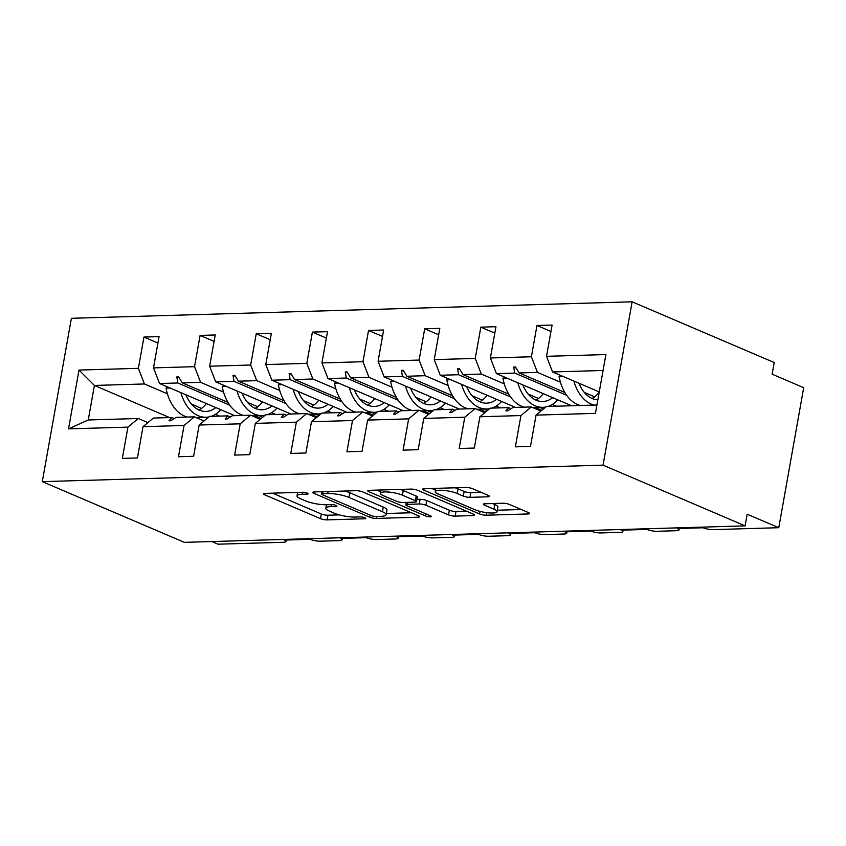 <?xml version="1.0" encoding="UTF-8"?>
<svg xmlns="http://www.w3.org/2000/svg" width="846" height="846" viewBox="0 0 846 846"><rect width="100%" height="100%" fill="white"/><g stroke="black" fill="none" stroke-linecap="round" stroke-linejoin="round"><path stroke-width="1.27" d="M307.299 493.133A3.342 0.73 -169.9 0 0 302.656 492.277L265.126 493.377A4.769 1.047 -169.9 0 0 263.529 493.874A4.769 1.047 -169.9 0 0 264.692 494.804L320.475 518.651A4.769 1.047 -169.9 0 0 327.106 519.878L364.637 518.767A3.342 0.73 -169.9 0 0 365.758 518.429A3.342 0.73 -169.9 0 0 364.943 517.773A3.342 0.73 -169.9 0 0 360.301 516.917L355.447 517.054A15.26 3.352 -169.9 0 1 334.223 513.152L329.57 511.164A15.26 3.352 -169.9 0 1 325.847 508.15A15.26 3.352 -169.9 0 1 330.966 506.595L335.82 506.447A3.342 0.73 -169.9 0 0 336.941 506.109A3.342 0.73 -169.9 0 0 336.126 505.453A3.342 0.73 -169.9 0 0 331.484 504.597L326.619 504.734A15.26 3.352 -169.9 0 1 305.395 500.832L300.753 498.844A15.26 3.352 -169.9 0 1 297.031 495.841A15.26 3.352 -169.9 0 1 302.138 494.276L307.003 494.127A3.342 0.73 -169.9 0 0 308.113 493.789A3.342 0.73 -169.9 0 0 307.299 493.133M487.804 496.814A4.769 1.047 -169.9 0 0 489.4 496.327A4.769 1.047 -169.9 0 0 488.237 495.386L472.597 488.692A4.769 1.047 -169.9 0 0 465.956 487.476L424.28 488.702A4.769 1.047 -169.9 0 0 422.683 489.189A4.769 1.047 -169.9 0 0 423.835 490.13L479.619 513.977A4.769 1.047 -169.9 0 0 486.249 515.193L527.936 513.966A4.769 1.047 -169.9 0 0 529.533 513.48A4.769 1.047 -169.9 0 0 528.369 512.539L509.472 504.459A4.769 1.047 -169.9 0 0 502.841 503.233L485.001 503.761A4.769 1.047 -169.9 0 0 483.404 504.248A4.769 1.047 -169.9 0 0 484.568 505.189L493.937 509.197A12.764 2.802 -169.9 0 1 497.046 511.714A12.764 2.802 -169.9 0 1 488.681 512.866A12.764 2.802 -169.9 0 1 475.04 509.757L438.313 494.053A12.764 2.802 -169.9 0 1 435.204 491.537A12.764 2.802 -169.9 0 1 443.568 490.384A12.764 2.802 -169.9 0 1 457.221 493.504L463.333 496.116A4.769 1.047 -169.9 0 0 469.964 497.342L487.804 496.814L488.079 495.312M42.3 481.638L603.039 465.152L632.131 301.81L71.392 318.297L42.3 481.638L184.375 542.36L745.115 525.874L747.187 514.209L778.764 527.703L713.263 529.628A7.286 1.607 10.1 0 1 703.121 527.767L677.212 528.528A7.286 1.607 -169.9 0 1 678.989 529.966A7.286 1.607 -169.9 0 1 676.546 530.706L657.109 531.277A7.286 1.607 10.1 0 1 646.979 529.416L621.059 530.178A7.286 1.607 -169.9 0 1 622.836 531.616A7.286 1.607 -169.9 0 1 620.404 532.356L600.967 532.927A7.286 1.607 10.1 0 1 590.836 531.066L564.917 531.827A7.286 1.607 -169.9 0 1 566.693 533.266A7.286 1.607 -169.9 0 1 564.25 534.006L544.824 534.587A7.286 1.607 10.1 0 1 534.683 532.716L508.774 533.477A7.286 1.607 -169.9 0 1 510.55 534.915A7.286 1.607 -169.9 0 1 508.108 535.666L488.671 536.237A7.286 1.607 10.1 0 1 478.54 534.365L452.621 535.127A7.286 1.607 -169.9 0 1 454.408 536.565A7.286 1.607 -169.9 0 1 451.965 537.316L432.528 537.887A7.286 1.607 10.1 0 1 422.397 536.015L396.478 536.776A7.286 1.607 -169.9 0 1 398.255 538.215A7.286 1.607 -169.9 0 1 395.812 538.965L376.385 539.537A7.286 1.607 10.1 0 1 366.244 537.665L340.335 538.437A7.286 1.607 -169.9 0 1 342.112 539.864A7.286 1.607 -169.9 0 1 339.669 540.615L320.232 541.186A7.286 1.607 10.1 0 1 310.101 539.325L284.193 540.086A7.286 1.607 -169.9 0 1 285.969 541.525A7.286 1.607 -169.9 0 1 283.526 542.265L218.025 544.19L211.86 541.556M603.039 465.152L745.115 525.874M362.723 491.928A4.769 1.047 -169.9 0 0 356.092 490.701L314.405 491.928A4.769 1.047 -169.9 0 0 312.809 492.414A4.769 1.047 -169.9 0 0 313.972 493.355L369.755 517.202A4.769 1.047 -169.9 0 0 376.385 518.418L418.072 517.202A4.769 1.047 -169.9 0 0 419.669 516.705A4.769 1.047 -169.9 0 0 418.506 515.764L362.723 491.928M369.342 490.32L411.029 489.094A4.769 1.047 -169.9 0 1 417.66 490.31L473.443 514.157A4.769 1.047 -169.9 0 1 474.606 515.098A4.769 1.047 -169.9 0 1 473.009 515.584L455.169 516.102A4.769 1.047 -169.9 0 1 448.539 514.886L425.908 505.221A4.769 1.047 -169.9 0 0 419.278 503.994L407.444 504.343A4.769 1.047 -169.9 0 0 405.847 504.829A4.769 1.047 -169.9 0 0 407.011 505.771L430.561 515.838A3.342 0.73 -169.9 0 1 431.375 516.494A3.342 0.73 -169.9 0 1 429.186 516.8A3.342 0.73 -169.9 0 1 425.612 515.986L368.909 491.748A4.769 1.047 -169.9 0 1 367.746 490.807A4.769 1.047 -169.9 0 1 369.342 490.32M540.932 411.061L531.299 406.947L512.993 407.476L507.695 410.839L505.897 410.892L508.583 407.613L490.278 408.153L479.904 416.771L474.331 448.042L459.219 448.486L464.782 417.215L475.156 408.597L456.851 409.136L451.553 412.488L449.755 412.541L452.43 409.263L434.125 409.802L423.761 418.421L418.188 449.691L403.077 450.135L408.639 418.865L419.013 410.247L400.708 410.786L395.41 414.138L393.612 414.191L396.288 410.913L377.982 411.452L367.608 420.081L362.046 451.341L346.923 451.785L352.496 420.525L362.86 411.896L344.565 412.436L339.257 415.788L337.459 415.841L340.145 412.562L321.84 413.102L311.465 421.731L305.892 452.991L290.781 453.445L296.354 422.175L306.717 413.546L288.412 414.085L283.114 417.438L281.316 417.49L283.992 414.212L265.686 414.752L255.323 423.381L249.75 454.651L234.638 455.095L240.201 423.825L250.575 415.196L232.269 415.735L226.971 419.087L225.173 419.14L227.849 415.862L209.544 416.401L199.17 425.03L193.607 456.301L178.485 456.745L184.058 425.475L194.432 416.845L176.127 417.385L170.829 420.748L169.02 420.8L171.706 417.522L153.401 418.051L143.027 426.68L137.454 457.95L122.342 458.395L127.915 427.124L138.279 418.495L88.259 419.976L68.526 428.869L79.006 370.072L94.403 385.438L88.259 419.976M595.436 413.377L605.905 354.569L595.436 413.377L536.047 415.122L530.484 446.392L515.362 446.836L520.935 415.566L531.299 406.947M550.947 331.473L536.977 325.499L531.404 356.769L490.373 357.974L496.422 373.615L571.621 405.752M560.433 382.233L537.453 372.409L531.404 356.769M584.364 392.459L594.611 396.837M484.79 412.711L475.156 408.597M494.804 333.123L480.835 327.148L475.262 358.418L434.231 359.624L440.28 375.264L515.478 407.412M504.29 383.883L481.311 374.059L475.262 358.418M528.221 394.109L538.458 398.487M552.332 404.42L556.509 406.196M428.647 414.36L419.013 410.247M438.662 334.773L424.681 328.798L419.119 360.068L378.088 361.274L384.137 376.914L459.336 409.062M448.137 385.533L425.168 375.709L419.119 360.068M472.068 395.759L482.315 400.137M496.19 406.069L500.367 407.857M372.494 416.01L362.86 411.896M382.508 336.422L368.539 330.448L362.966 361.718L321.935 362.923L327.984 378.564L403.182 410.712M391.994 387.182L369.015 377.358L362.966 361.718M415.925 397.409L426.173 401.787M440.047 407.719L444.213 409.506M316.351 417.66L306.717 413.546M326.366 338.072L312.396 332.097L306.823 363.368L265.792 364.573L271.841 380.214L347.04 412.362M335.851 388.832L312.872 379.008L306.823 363.368M359.783 399.058L370.019 403.436M383.894 409.369L388.071 411.156M260.208 419.32L250.575 415.196M270.223 339.722L256.243 333.747L250.68 365.017L209.649 366.223L215.698 381.874L290.897 414.011M279.698 390.482L256.729 380.658L250.68 365.017M303.64 400.718L313.877 405.097M327.751 411.019L331.928 412.806M204.055 420.97L194.432 416.845M214.07 341.372L200.1 335.407L194.527 366.667L153.507 367.883L159.069 336.613L143.957 337.057L138.384 368.327L79.006 370.072M223.556 392.132L200.576 382.318L194.527 366.667M247.487 402.368L257.734 406.746M271.608 412.668L275.775 414.455M147.913 422.619L138.279 418.495M157.927 343.032L143.957 337.057M167.413 393.792L144.433 383.968L138.384 368.327M191.344 404.018L201.581 408.396M215.455 414.329L219.632 416.105M778.764 527.703L803.7 387.701L772.134 374.196L774.206 362.532L632.131 301.81M602.595 370.495L552.575 371.965L598.82 391.73M552.575 371.965L546.527 356.325L552.089 325.054L536.977 325.499M536.047 415.122L546.421 406.503L596.451 405.023M480.835 327.148L495.946 326.704L490.373 357.974M424.681 328.798L439.804 328.354L434.231 359.624M368.539 330.448L383.65 330.003L378.088 361.274M312.396 332.097L327.508 331.653L321.935 362.923M256.243 333.747L271.365 333.303L265.792 364.573M200.1 335.407L215.222 334.963L209.649 366.223M605.905 354.569L546.527 356.325M520.935 415.566L479.904 416.771M464.782 417.215L423.761 418.421M408.639 418.865L367.608 420.081M352.496 420.525L311.465 421.731M296.354 422.175L255.323 423.381M240.201 423.825L199.17 425.03M184.058 425.475L143.027 426.68M127.915 427.124L68.526 428.869M511.09 408.681L508.583 407.613M566.651 395.272L514.728 373.075L496.422 373.615M537.453 372.409L519.148 372.949L515.51 366.963L513.712 367.016L514.728 373.075M564.832 392.47L519.148 372.949M454.947 410.342L452.43 409.263M541.831 410.31L535.402 407.56M510.498 396.922L458.585 374.725L440.28 375.264M481.311 374.059L463.005 374.598L459.367 368.623L457.57 368.676L458.585 374.725M543.439 408.978L539.822 407.434M508.689 394.12L463.005 374.598M398.804 411.991L396.288 410.913M485.689 411.96L479.259 409.21M454.355 398.572L402.442 376.375L384.137 376.914M425.168 375.709L406.863 376.248L403.225 370.273L401.427 370.326L402.442 376.375M487.296 410.627L483.679 409.083M452.536 395.769L406.863 376.248M342.662 413.641L340.145 412.562M429.546 413.609L423.106 410.86M398.212 400.221L346.289 378.025L327.984 378.564M369.015 377.358L350.709 377.898L347.072 371.923L345.274 371.976L346.289 378.025M431.143 412.277L427.526 410.733M396.393 397.43L350.709 377.898M286.508 415.291L283.992 414.212M373.393 415.27L366.963 412.51M342.059 401.871L290.146 379.685L271.841 380.214M312.872 379.008L294.567 379.547L290.929 373.572L289.131 373.625L290.146 379.685M375 413.927L371.383 412.383M340.251 399.079L294.567 379.547M230.366 416.941L227.849 415.862M317.25 416.919L310.82 414.17M285.916 403.521L234.004 381.335L215.698 381.874M256.729 380.658L238.424 381.197L234.786 375.222L232.988 375.275L234.004 381.335M318.857 415.587L315.241 414.032M284.097 400.729L238.424 381.197M174.223 418.59L171.706 417.522M261.107 418.569L254.667 415.82M229.774 405.171L177.85 382.984L159.545 383.524L234.744 415.661M200.576 382.318L182.271 382.857L178.633 376.872L176.835 376.925L177.85 382.984M262.704 417.237L259.088 415.682M227.955 402.379L182.271 382.857M159.545 383.524L153.507 367.883M144.433 383.968L94.403 385.438L169.602 417.575M179.31 377.982L176.835 376.925M235.463 376.333L232.988 375.275M291.606 374.683L289.131 373.625M347.748 373.033L345.274 371.976M403.902 371.383L401.427 370.326M460.044 369.734L457.57 368.676M516.187 368.084L513.712 367.016M272.581 493.165L321.3 513.987A4.769 1.047 -169.9 0 0 327.931 515.203L339.32 514.876M386.389 513.49L411.442 512.75M322.633 493.673A3.342 0.73 -169.9 0 0 321.512 494.011A3.342 0.73 -169.9 0 0 322.326 494.667L371.288 515.605A3.342 0.73 -169.9 0 0 375.931 516.451L381.06 516.303A15.26 3.352 -169.9 0 0 386.167 514.738A15.26 3.352 -169.9 0 0 382.445 511.735L348.975 497.427A15.26 3.352 -169.9 0 0 327.751 493.525L322.633 493.673L322.982 491.674M386.167 514.738L386.992 510.075A15.26 3.352 -169.9 0 0 383.27 507.071L382.445 511.735M344.703 491.04A15.26 3.352 -169.9 0 1 349.81 492.763L383.27 507.071M466.379 511.132L455.994 511.439L455.169 516.102M416.93 499.426L420.113 499.33A4.769 1.047 -169.9 0 1 426.744 500.546L449.363 510.223A4.769 1.047 -169.9 0 0 455.994 511.439M406.228 502.672L405.625 502.418M380.689 491.759L376.798 490.098M402.432 495.185A12.764 2.802 -169.9 0 0 388.79 492.065A12.764 2.802 -169.9 0 0 380.425 493.218A12.764 2.802 -169.9 0 0 383.534 495.735L396.478 501.266A4.769 1.047 -169.9 0 0 403.108 502.492L414.942 502.143A4.769 1.047 -169.9 0 0 416.539 501.657A4.769 1.047 -169.9 0 0 415.375 500.716L402.432 495.185L403.267 490.511A12.764 2.802 -169.9 0 0 400.158 489.411M416.539 501.657L417.374 496.983A4.769 1.047 -169.9 0 0 416.211 496.042L415.375 500.716M403.267 490.511L416.211 496.042M455.148 487.793A12.764 2.802 -169.9 0 1 458.046 488.829L464.168 491.452A4.769 1.047 -169.9 0 0 470.799 492.668L481.184 492.361M497.046 511.714L497.882 507.05A12.764 2.802 -169.9 0 0 494.773 504.533L493.937 509.197M492.457 503.539L494.773 504.533M497.311 510.223L521.316 509.514M431.735 488.48L435.468 490.077M220.88 409.739A38.874 26.099 -91.7 0 1 211.119 416.359M208.909 416.93A38.874 26.099 -91.7 0 1 206.075 417.247A38.874 26.099 -91.7 0 1 180.875 392.639M187.315 417.057A38.874 26.099 -91.7 0 1 166.059 388.113L170.014 387.997M166.059 388.113L168.322 387.267M206.361 403.531A33.047 22.186 -91.7 0 1 199.022 410.014M215.815 407.571A33.047 22.186 -91.7 0 1 205.906 411.42A33.047 22.186 -91.7 0 1 185.94 394.796M277.023 408.079A38.874 26.099 -91.7 0 1 267.262 414.709M265.052 415.28A38.874 26.099 -91.7 0 1 262.228 415.598A38.874 26.099 -91.7 0 1 237.017 390.979M243.458 415.407A38.874 26.099 -91.7 0 1 222.202 386.453L226.157 386.336M222.202 386.453L224.476 385.617M262.514 401.882A33.047 22.186 -91.7 0 1 255.164 408.354M271.957 405.921A33.047 22.186 -91.7 0 1 262.049 409.771A33.047 22.186 -91.7 0 1 242.083 393.147M333.165 406.429A38.874 26.099 -91.7 0 1 323.415 413.06M321.205 413.631A38.874 26.099 -91.7 0 1 318.371 413.948A38.874 26.099 -91.7 0 1 293.16 389.329M299.611 413.757A38.874 26.099 -91.7 0 1 278.355 384.803L282.3 384.687M278.355 384.803L280.618 383.968M318.656 400.232A33.047 22.186 -91.7 0 1 311.307 406.704M328.1 404.261A33.047 22.186 -91.7 0 1 318.202 408.11A33.047 22.186 -91.7 0 1 298.226 391.497M389.319 404.779A38.874 26.099 -91.7 0 1 379.558 411.41M377.348 411.981A38.874 26.099 -91.7 0 1 374.514 412.288A38.874 26.099 -91.7 0 1 349.313 387.68M355.754 412.108A38.874 26.099 -91.7 0 1 334.498 383.153L338.453 383.037M334.498 383.153L336.761 382.318M374.799 398.582A33.047 22.186 -91.7 0 1 367.46 405.054M384.253 402.611A33.047 22.186 -91.7 0 1 374.344 406.461A33.047 22.186 -91.7 0 1 354.379 389.847M445.461 403.13A38.874 26.099 -91.7 0 1 435.701 409.75M433.49 410.331A38.874 26.099 -91.7 0 1 430.656 410.638A38.874 26.099 -91.7 0 1 405.456 386.03M411.896 410.458A38.874 26.099 -91.7 0 1 390.641 381.504L394.596 381.387M390.641 381.504L392.904 380.668M430.952 396.922A33.047 22.186 -91.7 0 1 423.603 403.405M440.396 400.962A33.047 22.186 -91.7 0 1 430.487 404.811A33.047 22.186 -91.7 0 1 410.522 388.198M501.604 401.48A38.874 26.099 -91.7 0 1 491.854 408.1M489.644 408.681A38.874 26.099 -91.7 0 1 486.81 408.988A38.874 26.099 -91.7 0 1 461.599 384.38M468.05 408.798A38.874 26.099 -91.7 0 1 446.794 379.854L450.738 379.738M446.794 379.854L449.057 379.019M487.095 395.272A33.047 22.186 -91.7 0 1 479.745 401.755M496.539 399.312A33.047 22.186 -91.7 0 1 486.64 403.161A33.047 22.186 -91.7 0 1 466.664 386.548M557.757 399.83A38.874 26.099 -91.7 0 1 547.997 406.45M545.786 407.021A38.874 26.099 -91.7 0 1 542.952 407.338A38.874 26.099 -91.7 0 1 517.752 382.73M524.192 407.148A38.874 26.099 -91.7 0 1 502.936 378.204L506.891 378.088M502.936 378.204L505.199 377.369M543.238 393.623A33.047 22.186 -91.7 0 1 535.899 400.105M552.681 397.662A33.047 22.186 -91.7 0 1 542.783 401.512A33.047 22.186 -91.7 0 1 522.817 384.898M594.008 405.097A38.874 26.099 -91.7 0 1 573.895 381.081M580.335 405.498A38.874 26.099 -91.7 0 1 559.079 376.555L563.034 376.438M559.079 376.555L561.342 375.719M598.587 392.988A33.047 22.186 -91.7 0 1 592.041 398.455M597.371 399.82A33.047 22.186 -91.7 0 1 578.96 383.238M302.498 492.277L302.138 494.276M336.01 505.4L335.82 506.447M331.315 504.597L330.966 506.595M364.827 517.72L364.637 518.767M327.931 515.203L327.106 519.878M321.3 513.987L320.475 518.651M264.946 493.387L264.692 494.804M307.183 493.081L307.003 494.127M418.336 515.7L418.072 517.202M376.734 516.43L376.385 518.418M370.125 515.108L369.755 517.202M314.226 491.938L313.972 493.355M349.81 492.763L348.975 497.427M328.111 491.526L327.751 493.525M473.274 514.082L473.009 515.584M449.363 510.223L448.539 514.886M426.744 500.546L425.908 505.221M420.113 499.33L419.278 503.994M407.804 502.355L407.444 504.343M425.993 513.882L425.612 515.986M369.163 490.32L368.909 491.748M470.799 492.668L469.964 497.342M464.168 491.452L463.333 496.116M458.046 488.829L457.221 493.504M484.821 503.772L484.568 505.189M528.211 512.465L527.936 513.966M486.704 512.655L486.249 515.193M480.084 511.396L479.619 513.977M424.089 488.713L423.835 490.13M286.234 540.023L285.969 541.525M342.376 538.373L342.112 539.864M398.519 536.724L398.255 538.215M454.672 535.074L454.408 536.565M510.815 533.414L510.55 534.915M566.957 531.764L566.693 533.266M623.111 530.114L622.836 531.616M679.253 528.464L678.989 529.966M297.633 492.425L297.031 495.841M326.461 504.745L325.847 508.15M321.924 491.706L321.512 494.011M406.281 502.397L405.847 504.829M381.007 489.971L380.425 493.218M435.775 488.364L435.204 491.537M196.05 417.543L206.075 417.247M252.193 415.894L262.228 415.598M308.335 414.244L318.371 413.948M364.489 412.584L374.514 412.288M420.631 410.934L430.656 410.638M476.774 409.284L486.81 408.988M532.917 407.635L542.952 407.338"/></g></svg>

